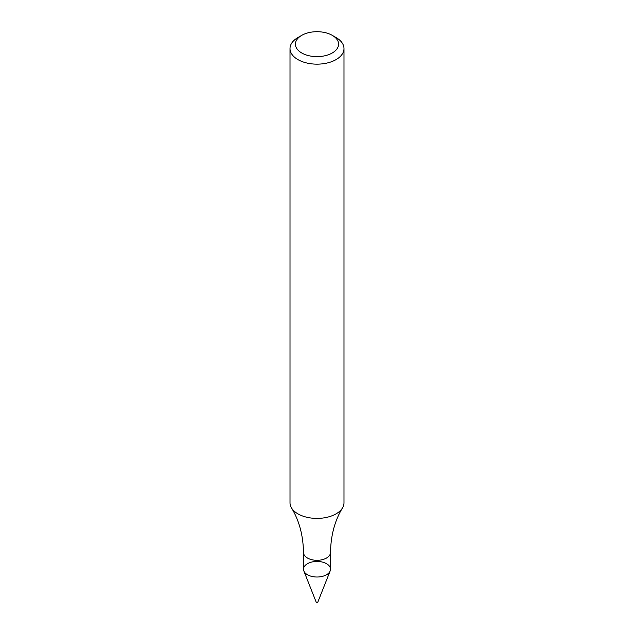 <?xml version="1.0" encoding="UTF-8"?>
<svg xmlns="http://www.w3.org/2000/svg" width="634" height="634" viewBox="0 0 634 634"><rect width="100%" height="100%" fill="white"/><g stroke="black" fill="none" stroke-linecap="round" stroke-linejoin="round"><path stroke-width="0.95" d="M326.542 574.737A13.496 7.79 180 0 1 311.833 576.425A13.496 7.79 180 0 1 303.504 569.221L303.504 552.507A13.496 7.79 180 0 0 311.833 559.711A13.496 7.79 180 0 0 326.542 558.023A13.496 7.79 180 0 0 330.496 552.507L330.496 569.221A13.496 7.79 180 0 1 326.542 574.737A13.496 7.79 180 0 1 313.267 576.71A13.496 7.79 180 0 1 303.844 570.965A13.496 7.79 180 0 1 317 561.431A13.496 7.79 180 0 1 330.156 570.965A13.496 7.79 180 0 1 326.542 574.737M332.271 35.353L336.083 37.557A26.993 15.581 180 0 1 343.993 48.572L343.993 502.825A26.993 15.581 180 0 1 342.479 507.961A26.993 15.581 180 0 1 336.083 513.841A26.993 15.581 180 0 1 291.521 507.961A26.993 15.581 180 0 1 290.007 502.825L290.007 48.572A26.993 15.581 180 0 1 297.917 37.557L301.729 35.353A21.596 12.466 180 0 1 332.271 35.353A21.596 12.466 180 0 1 332.271 52.979A21.596 12.466 180 0 1 301.729 52.979A21.596 12.466 180 0 1 301.729 35.353M343.993 48.572A26.993 15.581 180 0 1 336.083 59.596A26.993 15.581 180 0 1 306.674 62.972A26.993 15.581 180 0 1 290.007 48.572M317.61 602.3A0.856 0.499 180 0 1 316.16 602.062L316.16 602.062A0.903 0.903 0 0 0 317.84 602.062L317.84 602.062A0.856 0.499 180 0 1 317.61 602.3M291.521 507.961C299.185 520.522 303.179 535.373 303.504 552.507M342.479 507.961C334.815 520.522 330.821 535.373 330.496 552.507M317.84 602.062L330.156 570.965M316.16 602.062L303.844 570.965"/></g></svg>
